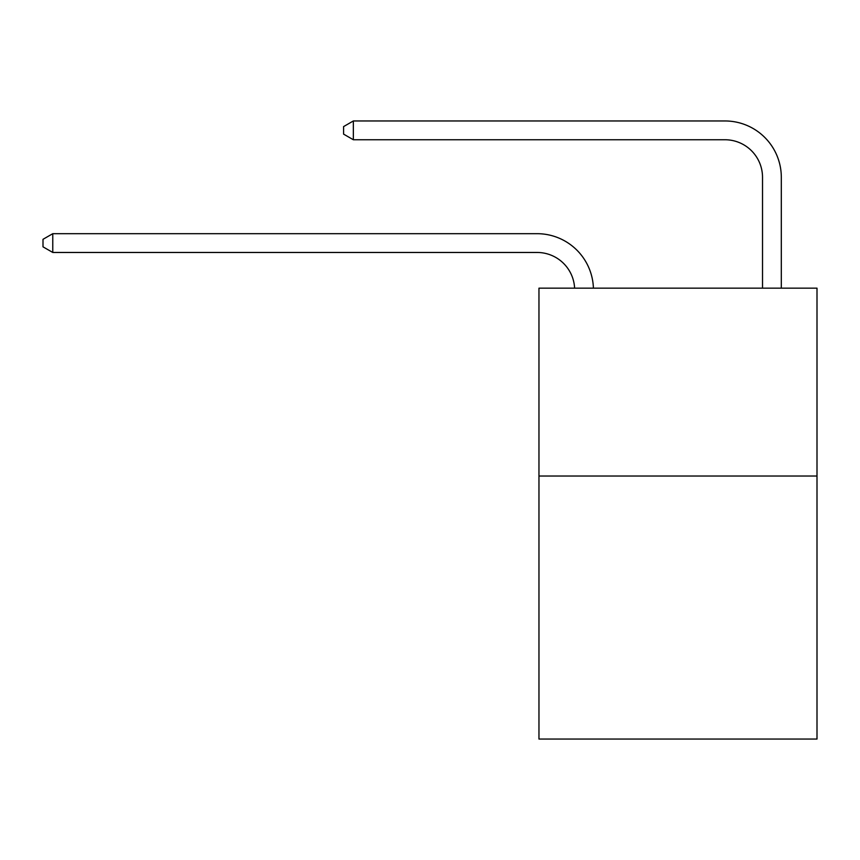 <?xml version="1.0" encoding="UTF-8"?>
<svg xmlns="http://www.w3.org/2000/svg" width="860" height="860" viewBox="0 0 860 860"><rect width="100%" height="100%" fill="white"/><g stroke="black" fill="none" stroke-linecap="round" stroke-linejoin="round"><path stroke-width="1.29" d="M817 476.031L817 739.041L538.962 739.041L538.962 288.164L817 288.164L817 476.031L538.962 476.031M762.519 288.164L762.519 177.321A37.571 37.571 0 0 0 724.948 139.75L353.352 139.75L343.581 134.117L343.581 126.603L353.352 120.959L724.948 120.959A56.362 56.362 0 0 1 781.31 177.321L781.31 288.164M762.519 177.321A37.571 37.571 0 0 0 724.948 139.75A37.571 37.571 0 0 1 762.519 177.321A37.571 37.571 0 0 0 724.948 139.75A37.571 37.571 0 0 1 762.519 177.321A37.571 37.571 0 0 0 724.948 139.75A37.571 37.571 0 0 1 762.519 177.321A37.571 37.571 0 0 0 724.948 139.75A37.571 37.571 0 0 1 762.519 177.321A37.571 37.571 0 0 0 724.948 139.75A37.571 37.571 0 0 1 762.519 177.321A37.571 37.571 0 0 0 724.948 139.75A37.571 37.571 0 0 1 762.519 177.321A37.571 37.571 0 0 0 724.948 139.75A37.571 37.571 0 0 1 762.519 177.321A37.571 37.571 0 0 0 724.948 139.75A37.571 37.571 0 0 1 762.519 177.321A37.571 37.571 0 0 0 724.948 139.75A37.571 37.571 0 0 1 762.519 177.321A37.571 37.571 0 0 0 724.948 139.75A37.571 37.571 0 0 1 762.519 177.321A37.571 37.571 0 0 0 724.948 139.75A37.571 37.571 0 0 1 762.519 177.321A37.571 37.571 0 0 0 724.948 139.75M353.352 139.75L353.352 120.959L724.948 120.959M574.609 288.164A37.571 37.571 -162.4 0 0 537.081 252.464L52.772 252.464L43 246.831L43 239.316L52.772 233.683L537.081 233.683A56.362 56.362 17.6 0 1 593.411 288.164M52.772 233.683L52.772 252.464"/></g></svg>
